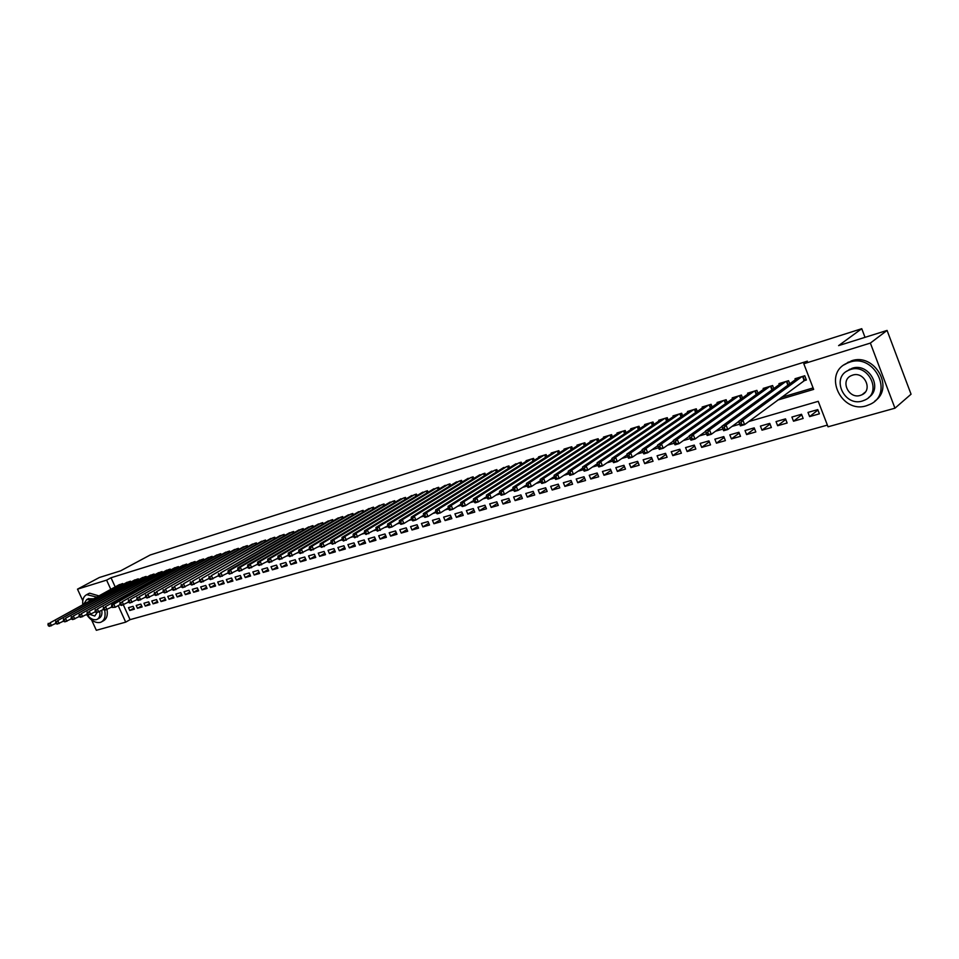 <?xml version="1.0" encoding="UTF-8"?>
<svg xmlns="http://www.w3.org/2000/svg" width="959" height="959" viewBox="0 0 959 959"><rect width="100%" height="100%" fill="white"/><g stroke="black" fill="none" stroke-linecap="round" stroke-linejoin="round"><path stroke-width="1.44" d="M82.786 600.694L77.499 589.162L99.364 577.51L120.582 570.857L150.203 554.985L861.757 328.697L838.598 345.624L887.075 330.423L911.05 394.209L894.951 408.198L828.025 426.803L818.243 401.33L748.751 421.552M123.363 604.901L130.064 619.658L827.377 425.113M130.064 619.658L125.701 622.139L96.332 630.303L91.632 620.029M123.16 584.403L122.776 583.552L118.305 585.194M130.868 582.065L130.472 581.202L125.965 582.868M138.647 579.704L138.252 578.828L133.697 580.519M146.511 577.33L146.116 576.431L141.512 578.145M154.471 574.921L154.063 574.009L149.4 575.748M162.503 572.487L162.083 571.564L157.384 573.314M170.618 570.03L170.199 569.095L165.451 570.869M178.83 567.548L178.41 566.601L173.603 568.387M187.125 565.043L186.693 564.072L181.838 565.882M195.516 562.501L195.073 561.518L190.17 563.353M203.991 559.936L203.548 558.941L198.585 560.787M212.562 557.347L212.107 556.328L207.096 558.198M221.229 554.722L220.762 553.691L215.703 555.585M229.992 552.072L229.525 551.017L224.394 552.947M238.851 549.399L238.371 548.32L233.193 550.274M247.806 546.69L247.326 545.599L242.088 547.565M256.856 543.945L256.377 542.842L251.078 544.832M266.027 541.176L265.523 540.049L260.177 542.063M275.293 538.383L274.789 537.232L269.371 539.27M284.655 535.554L284.152 534.379L278.673 536.441M294.137 532.689L293.622 531.49L288.084 533.588M303.727 529.788L303.2 528.577L297.59 530.699M313.425 526.863L312.886 525.628L307.228 527.774M323.243 523.89L322.692 522.631L316.961 524.813M333.169 520.893L332.617 519.61L326.815 521.816M343.226 517.86L342.663 516.553L336.789 518.783M353.392 514.791L352.816 513.461L346.882 515.714M363.677 511.686L363.101 510.332L357.084 512.621M374.094 508.546L373.495 507.155L367.417 509.481M384.631 505.369L384.032 503.943L377.882 506.304M395.3 502.144L394.688 500.706L388.467 503.091M406.113 498.896L405.477 497.409L399.172 499.831M417.045 495.599L416.398 494.089L410.02 496.534M428.11 492.255L427.462 490.72L421.001 493.202M439.318 488.874L438.659 487.304L432.125 489.821M450.67 485.458L449.999 483.851L443.382 486.405M462.166 481.993L461.483 480.351L454.782 482.94M473.818 478.493L473.111 476.803L466.326 479.44M485.602 474.933L484.894 473.219L478.014 475.892M497.553 471.349L496.822 469.586L489.857 472.296M509.649 467.704L508.905 465.906L501.857 468.651M521.912 464.012L521.145 462.166L514.012 464.959M534.331 460.284L533.552 458.39L526.095 460.668L526.323 461.231M546.918 456.496L546.127 454.566L538.562 456.868L538.802 457.443M559.672 452.66L558.857 450.682L551.197 453.02L551.437 453.607M572.595 448.776L571.768 446.75L564.012 449.112L564.252 449.723M585.697 444.844L584.858 442.758L576.982 445.156L577.234 445.779M598.979 440.852L598.116 438.719L590.145 441.152L590.396 441.787M612.441 436.813L611.566 434.631L603.475 437.088L603.738 437.748M626.095 432.725L625.196 430.471L616.997 432.977L617.26 433.636M639.941 428.577L639.006 426.264L630.698 428.793L630.974 429.488M653.978 424.369L653.019 421.996L644.592 424.561L644.88 425.269M668.207 420.102L667.236 417.668L658.689 420.27L658.977 420.989M682.64 415.786L681.645 413.269L672.978 415.918L673.266 416.662M697.289 411.399L696.27 408.822L687.471 411.495L687.771 412.262M712.141 406.964L711.099 404.302L702.168 407.024L702.479 407.815M727.21 402.456L726.143 399.723L717.08 402.48L717.404 403.283M742.506 397.889L741.403 395.072L732.22 397.865L732.544 398.704M758.03 393.262L756.891 390.349L747.576 393.19L747.912 394.053M773.781 388.563L772.606 385.554L763.148 388.443L763.496 389.33M789.76 383.804L788.562 380.699L778.96 383.624L779.319 384.547M817.943 410.032L809.612 416.614L819.394 413.82L817.775 409.601L807.993 412.418L809.612 416.614M801.724 414.791L793.513 421.205L803.151 418.46L801.532 414.276L791.906 417.045L793.513 421.205M785.757 419.467L777.641 425.724L787.135 423.027L785.529 418.867L776.035 421.6L777.641 425.724M770.017 424.07L762.009 430.183L771.36 427.522L769.765 423.398L760.415 426.084L762.009 430.183M754.517 428.613L746.605 434.583L755.824 431.958L754.218 427.87L745.011 430.519L746.605 434.583M739.221 433.072L731.417 438.91L740.504 436.321L738.909 432.269L729.823 434.871L731.417 438.91M724.153 437.472L716.445 443.178L725.4 440.625L723.817 436.609L714.863 439.174L716.445 443.178M709.3 441.811L701.688 447.385L710.523 444.868L708.941 440.876L700.118 443.418L701.688 447.385M694.664 446.079L687.135 451.545L695.838 449.052L694.268 445.096L685.565 447.589L687.135 451.545M680.219 450.286L672.798 455.633L681.381 453.187L679.811 449.244L671.228 451.713L672.798 455.633M665.99 454.434L658.653 459.661L667.116 457.251L665.546 453.343L657.095 455.777L658.653 459.661M651.94 458.51L644.7 463.641L653.043 461.267L651.497 457.383L643.153 459.781L644.7 463.641M638.095 462.538L630.938 467.56L639.173 465.223L637.627 461.363L629.392 463.736L630.938 467.56M624.441 466.518L617.368 471.432L625.484 469.119L623.949 465.295L615.834 467.632L617.368 471.432M610.967 470.425L603.978 475.256L611.998 472.967L610.451 469.179L602.444 471.48L603.978 475.256M597.673 474.285L590.768 479.021L598.68 476.767L597.145 473.003L589.246 475.268L590.768 479.021M584.558 478.097L577.738 482.737L585.541 480.519L584.019 476.767L576.215 479.009L577.738 482.737M571.612 481.85L564.887 486.405L572.583 484.211L571.061 480.495L563.365 482.701L564.887 486.405M558.845 485.554L552.192 490.025L559.792 487.855L558.27 484.163L550.682 486.345L552.192 490.025M546.234 489.21L539.665 493.597L547.169 491.452L545.659 487.795L538.167 489.941L539.665 493.597M533.803 492.806L527.306 497.122L534.702 495.012L533.204 491.368L525.808 493.489L527.306 497.122M521.516 496.366L515.115 500.598L522.415 498.512L520.917 494.904L513.616 497.002L515.115 500.598M509.397 499.879L503.067 504.038L510.272 501.977L508.785 498.392L501.581 500.454L503.067 504.038M497.433 503.343L491.176 507.419L498.296 505.393L496.81 501.833L489.689 503.871L491.176 507.419M485.626 506.76L479.44 510.775L486.465 508.773L484.978 505.225L477.954 507.239L479.44 510.775M473.962 510.14L467.848 514.084L474.777 512.094L473.302 508.582L466.374 510.572L467.848 514.084M462.442 513.473L456.4 517.345L463.245 515.391L461.782 511.89L454.926 513.856L456.4 517.345M451.066 516.757L445.096 520.569L451.857 518.639L450.394 515.163L443.633 517.105L445.096 520.569M439.833 520.006L433.924 523.746L440.613 521.84L439.15 518.399L432.473 520.317L433.924 523.746M428.733 523.206L422.895 526.899L429.5 525.017L428.05 521.588L421.445 523.482L422.895 526.899M417.776 526.371L412.01 530.003L418.52 528.145L417.081 524.741L410.56 526.611L412.01 530.003M406.952 529.5L401.246 533.072L407.683 531.238L406.244 527.846L399.807 529.704L401.246 533.072M396.247 532.593L390.613 536.105L396.978 534.283L395.54 530.926L389.186 532.748L390.613 536.105M385.686 535.637L380.112 539.102L386.393 537.304L384.967 533.959L378.685 535.769L380.112 539.102M375.245 538.658L369.73 542.063L375.94 540.289L374.513 536.968L368.304 538.754L369.73 542.063M364.923 541.631L359.469 544.988L365.619 543.226L364.192 539.929L358.055 541.691L359.469 544.988M354.734 544.568L349.34 547.877L355.405 546.139L353.991 542.866L347.925 544.604L349.34 547.877M344.653 547.481L339.318 550.73L345.324 549.016L343.909 545.755L337.916 547.481L339.318 550.73M334.691 550.346L329.428 553.547L335.35 551.857L333.948 548.62L328.026 550.322L329.428 553.547M324.849 553.187L319.635 556.34L325.497 554.674L324.094 551.449L318.244 553.139L319.635 556.34M315.127 555.992L309.961 559.097L315.751 557.455L314.36 554.254L308.582 555.908L309.961 559.097M305.501 558.761L300.407 561.83L306.125 560.2L304.746 557.011L299.016 558.653L300.407 561.83M295.995 561.506L290.949 564.527L296.607 562.909L295.228 559.744L289.57 561.375L290.949 564.527M286.597 564.216L281.61 567.189L287.197 565.594L285.818 562.453L280.232 564.06L281.61 567.189M277.307 566.889L272.368 569.826L277.894 568.243L276.528 565.127L271.001 566.709L272.368 569.826M268.112 569.538L263.222 572.427L268.7 570.869L267.333 567.764L261.867 569.334L263.222 572.427M259.026 572.151L254.195 575.004L259.601 573.47L258.235 570.377L252.828 571.924L254.195 575.004M250.035 574.741L245.252 577.558L250.599 576.035L249.244 572.955L243.898 574.489L245.252 577.558M241.153 577.306L236.417 580.075L241.704 578.565L240.361 575.508L235.063 577.03L236.417 580.075M232.354 579.835L227.679 582.569L232.905 581.07L231.563 578.037L226.336 579.548L227.679 582.569M223.663 582.341L219.024 585.038L224.202 583.563L222.86 580.543L217.693 582.029L219.024 585.038M215.068 584.81L210.477 587.471L215.595 586.009L214.265 583.012L209.146 584.487L210.477 587.471M206.557 587.256L202.013 589.881L207.084 588.442L205.753 585.458L200.683 586.908L202.013 589.881M198.141 589.677L193.646 592.278L198.657 590.84L197.326 587.879L192.327 589.317L193.646 592.278M189.81 592.075L185.363 594.64L190.326 593.225L189.007 590.264L184.044 591.691L185.363 594.64M181.575 594.448L177.175 596.966L182.078 595.575L180.76 592.638L175.857 594.041L177.175 596.966M173.423 596.786L169.06 599.279L173.915 597.901L172.608 594.976L167.753 596.378L169.06 599.279M165.356 599.111L161.04 601.569L165.847 600.202L164.54 597.301L159.745 598.68L161.04 601.569M157.372 601.401L153.104 603.834L157.863 602.48L156.557 599.591L151.81 600.957L153.104 603.834M149.472 603.679L145.253 606.076L149.952 604.733L148.657 601.856L143.958 603.211L145.253 606.076M141.656 605.92L137.473 608.294L142.136 606.963L140.841 604.11L136.19 605.441L137.473 608.294M133.097 606.328L128.494 607.658L129.777 610.487L134.392 609.169L133.097 606.328M777.641 400.095L813.652 389.39L803.798 363.749L807.382 361.159L111.028 577.75L115.188 586.896M781.273 397.41L813.088 387.927M803.534 380.867L806.387 380.004L804.757 375.76L795.011 378.733L795.383 379.68M865.018 337.34L861.757 328.697M887.075 330.423L870.364 343.082L894.951 408.198M77.499 589.162L106.605 580.123L110.776 589.294M111.028 577.75L106.605 580.123M803.798 363.749L870.364 343.082M118.185 605.608L125.701 622.139M739.713 424.178L732.005 426.431M722.978 429.057L715.51 431.226M706.495 433.852L699.267 435.949M690.252 438.575L683.288 440.601M674.273 443.226L667.548 445.18M658.533 447.805L652.06 449.699M643.045 452.324L636.788 454.134M627.785 456.76L621.756 458.51M612.753 461.135L606.951 462.825M597.948 465.439L592.362 467.069M583.372 469.682L577.989 471.253M568.999 473.866L563.832 475.376M554.841 477.99L549.867 479.44M540.9 482.053L536.117 483.444M527.15 486.057L522.547 487.388M513.592 490.001L509.181 491.284M500.238 493.885L496.007 495.12M487.064 497.721L483.012 498.896M474.082 501.497L470.198 502.624M461.279 505.225L457.551 506.304M448.656 508.893L445.084 509.936M436.201 512.526L432.797 513.509M423.914 516.098L420.665 517.045M411.807 519.622L408.702 520.533M399.855 523.099L396.894 523.962M388.059 526.539L385.242 527.354M376.419 529.919L373.746 530.699M364.947 533.264L362.394 534.007M353.607 536.561L351.198 537.268M342.423 539.821L340.145 540.48M331.394 543.034L329.225 543.657M320.498 546.198L318.46 546.798M309.733 549.327L307.815 549.891M299.112 552.42L297.314 552.947M288.635 555.477L286.945 555.968M278.278 558.486L276.695 558.953M268.052 561.471L266.578 561.89M257.947 564.407L256.592 564.803M247.973 567.308L246.715 567.668M238.12 570.173L236.969 570.509M228.398 573.002L227.331 573.314M218.784 575.808L217.813 576.083M209.278 578.577L208.415 578.828M199.892 581.298L199.112 581.526M190.613 584.007L189.93 584.199M181.455 586.668L180.855 586.848M183.157 565.151L111.735 604.757L113.821 604.146L115.236 607.263L120.175 604.506M133.924 608.15L129.777 610.487M806.135 379.332L744.604 424.633L740.372 425.868L738.61 421.361L797.852 377.87M739.341 423.123L738.61 421.361L742.829 420.126L744.604 424.633L741.739 424.441L741.031 422.631L739.341 423.123L740.048 424.933L741.739 424.441M801.904 376.635L742.829 420.126L741.031 422.631M740.372 425.868L740.048 424.933M901.028 367.537L896.677 355.969M866.361 405.777L870.209 404.278C894.136 393.598 874.632 353.236 849.77 362.154L846.617 363.389C822.558 373.95 841.319 414.048 866.361 405.777M874.872 401.018C894.795 387.748 874.332 352.528 851.508 360.824L844.124 364.84M846.497 371.385L852.107 368.28C868.734 362.31 883.359 388.119 868.662 397.47M862.477 400.982L865.174 399.927C882.436 392.243 868.446 363.161 850.501 369.515L848.164 370.438C830.83 378.05 844.435 407 862.477 400.982M852.635 375.125L851.089 375.724C839.928 380.639 848.739 399.316 860.355 395.396L862.057 394.736C873.181 389.798 864.215 371.061 852.635 375.125M86.574 614.551C90.949 620.641 95.504 623.266 100.239 622.415L101.115 622.103C104.639 620.149 105.826 616.181 104.675 610.176M96.547 597.037L86.718 594.64C83.625 596.246 82.306 599.555 82.762 604.542M101.93 621.636L103.308 620.869C106.677 619.034 107.923 615.294 107.024 609.624M98.765 595.839L89.643 593.189L88.216 593.837M88.168 598.8L93.395 598.764M101.774 610.368C102.349 614.359 101.45 616.997 99.065 618.279L97.614 619.082M86.861 614.395C89.978 618.507 93.167 620.257 96.427 619.634L97.039 619.406C99.424 618.123 100.323 615.486 99.736 611.494M91.345 599.866L86.658 599.615L83.829 603.954M90.254 614.515L94.785 616.05L97.039 612.537M738.67 421.528L727.797 429.512L723.637 430.723L721.887 426.252L781.753 382.773M722.583 428.014L721.887 426.252L726.035 425.041L727.797 429.512L724.944 429.32L724.249 427.534L722.583 428.014L723.29 429.8L724.944 429.32M785.757 381.55L726.035 425.041L724.249 427.534M723.637 430.723L723.29 429.8M769.849 386.405L709.516 429.872L705.416 431.071L765.905 387.604M721.983 426.515L711.266 434.307L707.167 435.494L706.783 434.595L708.425 434.115L707.73 432.341L706.088 432.821L706.783 434.595M707.73 432.341L709.516 429.872L711.266 434.307L708.425 434.115M705.416 431.071L706.088 432.821M754.17 391.176L693.249 434.631L689.221 435.806L750.286 392.363M705.56 431.43L694.987 439.03L690.959 440.205L690.552 439.318L692.158 438.85L691.463 437.088L689.857 437.556L690.552 439.318M691.463 437.088L693.249 434.631L694.987 439.03L692.158 438.85M689.221 435.806L689.857 437.556M738.718 395.887L677.234 439.318L673.266 440.481L734.894 397.05M689.377 436.261L678.972 443.681L675.004 444.832L674.561 443.957L676.155 443.502L675.46 441.751L673.865 442.219L674.561 443.957M675.46 441.751L677.234 439.318L678.972 443.681L676.155 443.502M673.266 440.481L673.865 442.219M723.494 400.526L661.47 443.933L657.562 445.072L719.718 401.677M673.458 441.02L663.196 448.261L659.289 449.387L658.833 448.536L660.391 448.081L659.696 446.355L658.138 446.81L658.833 448.536M659.696 446.355L661.47 443.933L663.196 448.261L660.391 448.081M657.562 445.072L658.138 446.81M708.485 405.094L645.946 448.476L642.098 449.591L704.769 406.232M657.766 445.695L647.661 452.768L643.813 453.883L643.333 453.044L644.868 452.588L644.184 450.874L642.638 451.329L643.333 453.044M644.184 450.874L645.946 448.476L647.661 452.768L644.868 452.588M642.098 449.591L642.638 451.329M693.693 409.601L630.65 452.948L626.874 454.051L690.024 410.716M642.326 450.31L632.365 457.203L628.577 458.306L628.073 457.479L629.584 457.035L628.9 455.333L627.39 455.777L628.073 457.479M628.9 455.333L630.65 452.948L632.365 457.203L629.584 457.035M626.874 454.051L627.39 455.777M679.104 414.048L615.594 457.347L611.866 458.438L675.496 415.151M627.102 454.842L617.308 461.579L613.58 462.658L613.041 461.842L614.539 461.411L613.856 459.721L612.357 460.152L613.041 461.842M613.856 459.721L615.594 457.347L617.308 461.579L614.539 461.411M611.866 458.438L612.357 460.152M664.731 418.424L600.766 461.687L597.097 462.765L661.171 419.515M612.118 459.301L602.468 465.882L598.788 466.949L598.236 466.146L599.711 465.726L599.027 464.048L597.553 464.468L598.236 466.146M599.027 464.048L600.766 461.687L602.468 465.882L599.711 465.726M597.097 462.765L597.553 464.468M650.562 422.739L586.153 465.966L582.545 467.021L647.049 423.818M597.349 463.7L587.855 470.126L584.235 471.169L583.659 470.389L585.11 469.97L584.427 468.304L582.976 468.723L583.659 470.389M584.427 468.304L586.153 465.966L587.855 470.126L585.11 469.97M582.545 467.021L582.976 468.723M636.584 427.007L571.768 470.174L568.196 471.217L633.12 428.062M582.796 468.028L573.446 474.297L569.886 475.34L569.286 474.561L570.713 474.154L570.042 472.499L568.615 472.919L569.286 474.561M570.042 472.499L571.768 470.174L573.446 474.297L570.713 474.154M568.196 471.217L568.615 472.919M622.799 431.202L557.587 474.321L554.062 475.352L619.37 432.245M568.459 472.296L559.265 478.421L555.74 479.44L555.129 478.673L556.532 478.265L555.86 476.635L554.458 477.043L555.129 478.673M555.86 476.635L557.587 474.321L559.265 478.421L556.532 478.265M554.062 475.352L554.458 477.043M609.193 435.35L543.609 478.409L540.145 479.428L605.824 436.369M554.326 476.491L545.275 482.473L541.811 483.48L541.176 482.737L542.566 482.329L541.895 480.699L540.504 481.106L541.176 482.737M541.895 480.699L543.609 478.409L545.275 482.473L542.566 482.329M540.145 479.428L540.504 481.106M595.779 439.438L529.836 482.437L526.419 483.444L592.458 440.445M540.408 480.627L531.49 486.477L528.085 487.46L527.426 486.728L528.793 486.333L528.121 484.715L526.767 485.122L527.426 486.728M528.121 484.715L529.836 482.437L531.49 486.477L528.793 486.333M526.419 483.444L526.767 485.122M582.557 443.466L516.254 486.417L512.885 487.4L579.272 444.461M526.671 484.703L517.908 490.421L514.551 491.392L513.88 490.672L515.223 490.277L514.563 488.67L513.209 489.066L513.88 490.672M514.563 488.67L516.254 486.417L517.908 490.421L515.223 490.277M512.885 487.4L513.209 489.066M569.502 447.445L502.876 490.325L499.555 491.296L566.266 448.428M513.149 488.718L504.518 494.305L501.209 495.264L500.514 494.556L501.845 494.173L501.185 492.578L499.855 492.962L500.514 494.556M501.185 492.578L502.876 490.325L504.518 494.305L501.845 494.173M499.555 491.296L499.855 492.962M556.628 451.365L489.677 494.185L486.405 495.144L553.427 452.336M499.807 492.674L491.32 498.129L488.047 499.076L487.34 498.38L488.658 497.997L487.999 496.426L486.692 496.81L487.34 498.38M487.999 496.426L489.677 494.185L491.32 498.129L488.658 497.997M486.405 495.144L486.692 496.81M543.909 455.237L476.671 497.997L473.446 498.932L540.768 456.196M486.645 496.57L478.301 501.905L475.077 502.84L474.357 502.156L475.652 501.785L474.993 500.214L473.698 500.586L474.357 502.156M474.993 500.214L476.671 497.997L478.301 501.905L475.652 501.785M473.446 498.932L473.698 500.586M531.37 459.061L463.844 501.749L460.668 502.672L528.265 460.008M473.674 500.406L465.475 505.633L462.298 506.556L461.555 505.873L462.825 505.513L462.178 503.954L460.907 504.326L461.555 505.873M462.178 503.954L463.844 501.749L465.475 505.633L462.825 505.513M460.668 502.672L460.907 504.326M518.999 462.825L451.198 505.441L448.057 506.364L515.93 463.76M460.883 504.194L452.816 509.301L449.687 510.212L448.932 509.553L450.179 509.181L449.531 507.635L448.273 508.006L448.932 509.553M449.531 507.635L451.198 505.441L452.816 509.301L450.179 509.181M448.057 506.364L448.273 508.006M506.784 466.553L438.719 509.097L435.626 509.996L503.751 467.477M448.273 507.934L440.337 512.921L437.244 513.82L436.477 513.173L437.712 512.801L437.064 511.279L435.83 511.638L436.477 513.173M437.064 511.279L438.719 509.097L440.337 512.921L437.712 512.801M435.626 509.996L435.83 511.638L428.026 516.493L424.969 517.38L424.19 516.733L425.412 516.386L424.765 514.863L423.542 515.223L424.19 516.733M494.724 470.222L426.419 512.693L423.363 513.592L491.727 471.133M424.765 514.863L426.419 512.693L428.026 516.493L425.412 516.386M423.363 513.592L423.542 515.223M482.821 473.854L414.276 516.242L411.267 517.129L479.86 474.753M423.554 515.247L415.882 520.018L412.873 520.893L412.07 520.257L413.281 519.91L412.634 518.399L411.435 518.747L412.07 520.257M412.634 518.399L414.276 516.242L415.882 520.018L413.281 519.91M411.267 517.129L411.435 518.747M471.061 477.426L402.3 519.754L399.34 520.617L468.148 478.313M411.459 518.819L403.907 523.494L400.934 524.357L400.119 523.734L401.306 523.386L400.67 521.888L399.483 522.235L400.119 523.734M400.67 521.888L402.3 519.754L403.907 523.494L401.306 523.386M399.34 520.617L399.483 522.235M459.457 480.962L390.493 523.206L387.568 524.058L456.58 481.838M399.531 522.343L392.075 526.923L389.15 527.774L388.323 527.162L389.498 526.815L388.863 525.328L387.688 525.676L388.323 527.162M388.863 525.328L390.493 523.206L392.075 526.923L389.498 526.815M387.568 524.058L387.688 525.676M448.009 484.463L378.841 526.611L375.952 527.462L445.168 485.326M387.748 525.82L377.522 531.154L376.695 530.543L377.846 530.207L377.211 528.733L376.06 529.068L376.695 530.543M377.211 528.733L378.841 526.611L380.423 530.315L377.846 530.207M375.952 527.462L376.06 529.068M436.693 487.903L367.333 529.979L364.48 530.818L433.888 488.754M376.132 529.248L366.062 534.475L365.211 533.875L366.35 533.552L365.715 532.077L364.576 532.413L365.211 533.875M365.715 532.077L367.333 529.979L368.915 533.648L366.35 533.552M364.48 530.818L364.576 532.413M425.52 491.308L355.981 533.3L353.164 534.127L422.751 492.147M364.672 532.629L354.734 537.759L353.871 537.172L354.998 536.848L354.374 535.386L353.248 535.721L353.871 537.172M354.374 535.386L355.981 533.3L357.551 536.944L354.998 536.848M353.164 534.127L353.248 535.721M414.48 494.676L344.784 536.584L342.003 537.388L411.747 495.503M353.356 535.961L343.562 541.008L342.687 540.42L343.802 540.097L343.178 538.658L342.063 538.982L342.687 540.42M343.178 538.658L344.784 536.584L346.343 540.205L343.802 540.097M342.003 537.388L342.063 538.982M403.583 497.997L333.72 539.809L330.975 540.612L400.874 498.812M342.183 539.258L332.533 544.209L331.646 543.633L332.749 543.309L332.126 541.871L331.035 542.195L331.646 543.633M332.126 541.871L333.72 539.809L335.278 543.405L332.749 543.309M330.975 540.612L331.035 542.195M392.818 501.269L322.811 543.01L320.102 543.801L390.145 502.084M331.155 542.494L321.649 547.361L320.75 546.798L321.84 546.486L321.217 545.06L320.138 545.371L320.75 546.798M321.217 545.06L322.811 543.01L324.358 546.582L321.84 546.486M320.102 543.801L320.138 545.371M382.173 504.518L312.035 546.162L309.361 546.942L379.536 505.321M320.282 545.707L310.896 550.478L309.997 549.927L311.064 549.615L310.452 548.2L309.373 548.512L309.997 549.927M310.452 548.2L312.035 546.162L313.569 549.711L311.064 549.615M309.361 546.942L309.373 548.512M371.672 507.719L301.39 549.267L298.752 550.046L369.059 508.51M309.529 548.872L300.287 553.559L299.376 553.019L300.431 552.708L299.819 551.293L298.764 551.605L299.376 553.019M299.819 551.293L301.39 549.267L302.924 552.792L300.431 552.708M298.752 550.046L298.764 551.605M361.291 510.871L290.889 552.348L288.287 553.103L358.714 511.662M298.932 551.988L289.81 556.604L288.887 556.064L289.93 555.764L289.318 554.362L288.275 554.662L288.887 556.064M289.318 554.362L290.889 552.348L292.423 555.848L289.93 555.764M288.287 553.103L288.275 554.662M351.03 514L280.519 555.381L277.942 556.136L348.489 514.779M288.455 555.069L279.465 559.6L278.53 559.073L279.56 558.773L278.949 557.383L277.918 557.682L278.53 559.073M278.949 557.383L280.519 555.381L282.042 558.857L279.56 558.773M277.942 556.136L277.918 557.682M340.889 517.093L270.27 558.378L267.729 559.121L338.371 517.86M278.11 558.114L269.251 562.573L268.304 562.046L269.323 561.746L268.712 560.368L267.693 560.667L268.304 562.046M268.712 560.368L270.27 558.378L271.793 561.83L269.323 561.746M267.729 559.121L267.693 560.667M330.879 520.138L260.153 561.339L257.647 562.07L328.386 520.905M267.897 561.123L259.158 565.498L258.211 564.983L259.206 564.695L258.606 563.317L257.599 563.604L258.211 564.983M258.606 563.317L260.153 561.339L261.663 564.767L259.206 564.695M257.647 562.07L257.599 563.604M320.977 523.158L250.167 564.264L247.686 564.983L318.52 523.914M257.815 564.084L249.196 568.387L248.225 567.884L249.22 567.596L248.621 566.23L247.626 566.517L248.225 567.884M248.621 566.23L250.167 564.264L251.666 567.668L249.22 567.596M247.686 564.983L247.626 566.517M311.184 526.143L240.301 567.141L237.844 567.86L308.762 526.887M247.854 567.021L239.342 571.252L238.371 570.749L239.354 570.461L238.755 569.107L237.772 569.394L238.371 570.749M238.755 569.107L240.301 567.141L241.8 570.533L239.354 570.461M237.844 567.86L237.772 569.394M301.51 529.092L230.544 569.994L228.134 570.701L299.112 529.824M238.012 569.91L229.621 574.069L228.65 573.578L229.609 573.29L229.009 571.948L228.05 572.223L228.65 573.578M229.009 571.948L230.544 569.994L232.042 573.362L229.609 573.29M228.134 570.701L228.05 572.223M291.956 532.005L220.918 572.811L289.582 532.724M228.29 572.763L220.019 576.862L219.024 576.371L219.983 576.095L219.395 574.753L218.436 575.028L219.024 576.371M219.395 574.753L220.918 572.811L222.404 576.167L219.983 576.095M218.532 573.518L218.436 575.028M282.497 534.882L211.4 575.604L280.16 535.601M218.676 575.592L210.524 579.608L209.53 579.128L210.477 578.852L209.877 577.522L208.93 577.798L209.53 579.128M209.877 577.522L211.4 575.604L212.886 578.924L210.477 578.852M209.038 576.287L208.93 577.798M273.159 537.723L202.001 578.349L270.834 538.431M209.194 578.373L201.138 582.329L200.143 581.861L201.078 581.586L200.491 580.267L199.556 580.543L200.143 581.861M200.491 580.267L202.001 578.349L203.476 581.657L201.078 581.586M199.664 579.032L199.556 580.543M263.917 540.54L192.711 581.07L261.627 541.248M199.82 581.13L191.872 585.026L190.865 584.558L191.788 584.283L191.201 582.976L190.278 583.24L190.865 584.558M191.201 582.976L192.711 581.07L194.174 584.355L191.788 584.283M190.409 581.741L190.278 583.24M254.782 543.321L183.529 583.755L252.517 544.017M190.553 583.851L182.713 587.675L181.707 587.22L182.618 586.956L182.03 585.649L181.119 585.913L181.707 587.22M182.03 585.649L183.529 583.755L184.991 587.016L182.618 586.956M181.251 584.415L181.119 585.913M245.744 546.079L174.454 586.405L243.502 546.762M181.395 586.536L173.663 590.3L172.644 589.857L173.543 589.593L172.956 588.287L172.057 588.55L172.644 589.857M172.956 588.287L174.454 586.405L175.917 589.653L173.543 589.593M172.212 587.064L172.057 588.55M236.813 548.8L165.487 589.03L234.595 549.471M172.344 589.198L164.72 592.902L163.689 592.458L164.576 592.194L164.001 590.9L163.114 591.164L163.689 592.458M164.001 590.9L165.487 589.03L166.938 592.254L164.576 592.194M163.27 589.677L163.114 591.164M227.978 551.497L156.629 591.619L225.785 552.156M163.402 591.823L155.873 595.467L154.843 595.024L155.718 594.772L155.142 593.489L154.267 593.741L154.843 595.024M155.142 593.489L156.629 591.619L158.079 594.832L155.718 594.772M154.435 592.266L154.267 593.741M219.251 554.158L147.866 594.184L217.082 554.817M154.567 594.412L147.135 598.008L146.092 597.565L146.967 597.313L146.391 596.042L145.516 596.294L146.092 597.565M146.391 596.042L147.866 594.184L149.304 597.373L146.967 597.313M145.696 594.82L145.516 596.294M210.608 556.783L139.211 596.714L208.463 557.443M145.828 596.977L138.492 600.514L137.449 600.082L138.312 599.831L137.736 598.56L136.873 598.812L137.449 600.082M137.736 598.56L139.211 596.714L140.649 599.89L138.312 599.831M137.065 597.349L136.873 598.812M202.061 559.385L130.652 599.219L199.94 560.032M137.185 599.507L129.956 602.995L128.902 602.564L129.753 602.324L129.177 601.053L128.326 601.305L128.902 602.564M129.177 601.053L130.652 599.219L132.078 602.372L129.753 602.324M128.53 599.843L128.326 601.305M193.598 561.962L122.189 601.701L191.5 562.609M128.65 602.012L121.505 605.441L120.45 605.021L121.29 604.781L120.726 603.523L119.887 603.774L120.45 605.021M120.726 603.523L122.189 601.701L123.603 604.829L121.29 604.781M120.091 602.312L119.887 603.774M185.243 564.515L113.821 604.146L111.532 606.208L112.095 607.455L112.922 607.203L112.359 605.968M112.922 607.203L115.236 607.263L112.095 607.455M111.735 604.757L111.532 606.208M176.959 567.033L105.55 606.567L174.91 567.656M111.867 606.939L104.903 610.26L103.836 609.852L104.651 609.612L104.087 608.378L103.272 608.617L103.836 609.852M104.087 608.378L105.55 606.567L106.952 609.66L104.651 609.612M103.488 607.167L103.272 608.617M168.772 569.526L97.362 608.965L166.746 570.149M103.608 609.349L96.739 612.633L95.66 612.226L96.475 611.986L95.912 610.763L95.109 610.991L95.66 612.226M95.912 610.763L97.362 608.965L98.765 612.034L96.475 611.986M95.337 609.552L95.109 610.991M160.68 571.996L89.271 611.327L158.667 572.607M95.444 611.746L88.66 614.971L87.581 614.575L88.396 614.335L87.832 613.113L87.029 613.352L87.581 614.575M87.832 613.113L89.271 611.327L90.673 614.383L88.396 614.335M87.257 611.914L87.029 613.352M152.661 574.441L81.263 613.676L150.671 575.04M87.377 614.108L80.676 617.284L79.597 616.901L80.388 616.661L79.837 615.45L79.034 615.678L79.597 616.901M79.837 615.45L81.263 613.676L82.666 616.709L80.388 616.661M79.285 614.251L79.034 615.678M144.737 576.85L73.352 615.99L142.759 577.45M79.393 616.445L72.776 619.586L71.697 619.19L72.476 618.963L71.925 617.752L71.134 617.98L71.697 619.19M71.925 617.752L73.352 615.99L74.742 619.011L72.476 618.963M71.386 616.565L71.134 617.98M136.885 579.248L65.524 618.279L134.931 579.835M71.493 618.759L64.96 621.852L63.881 621.468L64.661 621.24L64.097 620.041L63.33 620.257L63.881 621.468M64.097 620.041L65.524 618.279L66.914 621.288L64.661 621.24M63.582 618.843L63.33 620.257M129.117 581.61L57.78 620.545L127.187 582.197M63.69 621.048L57.24 624.093L56.149 623.71L56.917 623.494L56.365 622.295L55.598 622.523L56.149 623.71M56.365 622.295L57.78 620.545L59.158 623.53L56.917 623.494M55.862 621.108L55.598 622.523M121.433 583.959L50.12 622.787L119.527 584.534M55.958 623.314L49.592 626.311L48.501 625.939L49.257 625.712L48.705 624.525L47.95 624.753L48.501 625.939M48.705 624.525L50.12 622.787L51.498 625.759L49.257 625.712M48.226 623.338L47.95 624.753M802.983 376.3L804.493 380.208M802.563 376.431L804.11 380.447M786.848 381.226L788.262 384.907M786.416 381.346L787.89 385.17M770.94 386.069L772.319 389.63M770.509 386.201L771.947 389.893M755.26 390.84L756.603 394.281M754.841 390.972L756.231 394.557M739.821 395.552L741.127 398.872M739.389 395.683L740.756 399.148M724.596 400.191L725.867 403.403M724.177 400.311L725.495 403.679M709.6 404.758L710.835 407.875M709.169 404.89L710.451 408.138M694.819 409.265L696.006 412.286M694.388 409.397L695.635 412.55M680.243 413.701L681.405 416.638M679.811 413.832L681.022 416.901M665.87 418.076L666.996 420.929M665.438 418.208L666.625 421.181M651.7 422.404L652.803 425.161M651.269 422.535L652.42 425.424M637.723 426.659L638.802 429.344M637.291 426.791L638.418 429.596M623.937 430.855L624.992 433.456M623.506 430.987L624.609 433.72M610.344 434.99L611.374 437.532M609.912 435.122L610.991 437.784M596.942 439.078L597.937 441.548M596.51 439.21L597.553 441.799M583.707 443.106L584.69 445.503M583.276 443.238L584.307 445.755M570.665 447.086L571.612 449.423M570.233 447.218L571.228 449.663M557.79 451.006L558.713 453.283M557.359 451.138L558.33 453.523M545.084 454.878L545.983 457.095M544.652 455.01L545.599 457.335M532.545 458.702L533.432 460.847M532.113 458.834L533.048 461.099M520.174 462.466L521.037 464.564M519.73 462.598L520.653 464.815M507.958 466.194L508.797 468.232M507.527 466.326L508.414 468.483M495.899 469.862L496.726 471.852M495.467 469.994L496.342 472.104M483.995 473.494L484.81 475.436M483.564 473.626L484.415 475.676M472.248 477.067L473.039 478.973M471.816 477.198L472.655 479.212M460.644 480.603L461.423 482.461M460.212 480.735L461.027 482.689M449.196 484.091L449.951 485.901M448.752 484.223L449.555 486.141M437.879 487.544L438.623 489.306M437.448 487.675L438.227 489.546M426.707 490.948L427.438 492.662M426.276 491.08L427.043 492.902M415.667 494.305L416.386 495.995M415.235 494.436L415.99 496.223M404.77 497.625L405.465 499.267M404.338 497.757L405.082 499.507M394.005 500.91L394.688 502.516M393.574 501.042L394.305 502.744M383.372 504.146L384.044 505.717M382.941 504.278L383.648 505.956M372.859 507.347L373.519 508.881M372.428 507.479L373.135 509.121M362.478 510.512L363.125 512.01M362.046 510.644L362.742 512.25M352.229 513.64L352.852 515.103M351.797 513.772L352.468 515.331M342.087 516.721L342.711 518.16M341.656 516.853L342.315 518.387M332.066 519.778L332.677 521.181M331.646 519.91L332.293 521.408M322.164 522.799L322.763 524.177M321.744 522.931L322.38 524.393M312.382 525.772L312.97 527.126M311.951 525.904L312.586 527.354M302.708 528.721L303.284 530.039M302.289 528.853L302.9 530.267M293.154 531.634L293.718 532.928M292.723 531.765L293.322 533.156M283.696 534.511L284.248 535.781M283.277 534.643L283.864 536.009M274.358 537.364L274.897 538.61M273.926 537.496L274.514 538.826M265.116 540.181L265.643 541.391M264.684 540.313L265.259 541.619M255.981 542.962L256.509 544.149M255.55 543.094L256.113 544.376M246.942 545.719L247.458 546.882M246.523 545.839L247.074 547.098M238.012 548.44L238.515 549.579M237.592 548.56L238.132 549.795M229.177 551.125L229.68 552.252M228.757 551.257L229.297 552.468M220.438 553.787L220.93 554.889M220.019 553.918L220.546 555.105M211.795 556.424L212.275 557.503M211.376 556.556L211.891 557.718M203.248 559.025L203.728 560.092M202.828 559.157L203.344 560.296M194.797 561.602L195.264 562.645M194.377 561.734L194.881 562.861M186.43 564.156L186.885 565.175M186.01 564.276L186.502 565.39M178.158 566.673L178.602 567.68M177.739 566.805L178.218 567.884M169.971 569.167L170.414 570.149M169.551 569.298L170.031 570.365M161.867 571.636L162.299 572.595M161.448 571.768L161.915 572.811M153.848 574.081L154.279 575.028M153.44 574.201L153.896 575.232M145.924 576.491L146.343 577.426M145.504 576.623L145.96 577.63M138.072 578.888L138.48 579.799M137.652 579.008L138.108 580.003M130.304 581.25L130.712 582.149M129.885 581.382L130.328 582.353M122.62 583.587L123.016 584.475M122.201 583.719L122.644 584.678M865.21 392.159L862.057 394.736M849.758 369.203L848.164 370.438M846.617 363.389L848.355 362.07M88.707 598.512L86.658 599.615M86.718 594.64L88.935 593.453"/></g></svg>
